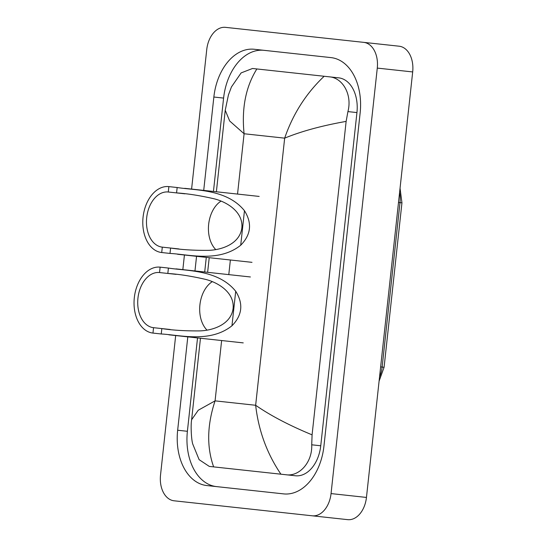 <?xml version="1.0" encoding="UTF-8"?>
<svg xmlns="http://www.w3.org/2000/svg" width="547" height="547" viewBox="0 0 547 547"><rect width="100%" height="100%" fill="white"/><g stroke="black" fill="none" stroke-linecap="round" stroke-linejoin="round"><path stroke-width="0.82" d="M200.469 338.237L191.614 419.761L198.246 410.236L215.074 400.862C207.087 425.033 206.609 447.036 213.645 466.885L295.414 475.767A32.553 21.948 -83.8 0 0 320.747 445.778L356.945 112.573A32.553 21.948 -83.8 0 0 338.641 77.838L329.308 76.826C342.702 77.756 352.418 94.645 347.919 111.595L346.135 121.393C321.814 125.707 301.329 131.294 284.666 138.152C292.932 114.022 306.101 93.393 324.159 76.265L329.308 76.826M280.926 474.194L286.074 474.755L280.926 474.194C267.004 453.689 258.581 430.715 255.647 405.272C270.45 415.549 289.26 425.409 312.084 434.844L346.135 121.393M191.594 189.077L206.745 49.565A24.116 16.26 96.2 0 1 225.514 27.35L399.125 46.208A24.116 16.26 96.2 0 1 412.684 71.937L366.456 497.435A24.116 16.26 96.2 0 1 347.687 519.65L174.083 500.792A24.116 16.26 96.2 0 1 160.524 475.063L175.676 335.55M363.721 42.365A24.116 16.26 96.2 0 1 377.28 68.095L331.051 493.585A24.116 16.26 96.2 0 1 312.289 515.8M182.842 269.623L184.428 255.005M187.799 336.863L177.659 430.236A51.842 34.96 -83.8 0 0 206.814 485.551L283.592 493.886A51.842 34.96 -83.8 0 0 323.947 446.126L360.145 112.921A51.842 34.96 -83.8 0 0 330.99 57.606L254.211 49.264A51.842 34.96 -83.8 0 0 213.856 97.031L203.716 190.397M196.551 256.317L194.964 270.943M197.535 337.923L187.395 431.289A51.842 34.96 -83.8 0 0 216.55 486.604M263.948 50.324A51.842 34.96 -83.8 0 0 223.593 98.084L213.446 191.457M206.287 257.377L204.701 272.003M213.645 466.885L209.296 466.413L199.129 459.671L192.681 443.897C191.238 438.769 190.677 424.985 191.614 419.761M256.871 68.956C245.76 86.741 241.5 108.34 244.092 133.748L229.665 120.983L225.234 110.255L228.434 94.918L231.463 86.911L241.131 72.908L252.523 68.484L324.159 76.265M312.084 434.844L311.722 444.8C312.487 462.242 299.407 476.724 286.074 474.755L295.414 475.767M206.964 330.08A27.733 18.701 96.2 0 1 199.915 304.829A27.733 18.701 96.2 0 1 212.222 281.684M153.55 327.687A27.733 18.701 96.2 0 1 137.953 298.101A27.733 18.701 96.2 0 1 159.539 272.55L160.127 267.155A33.155 22.359 96.2 0 0 134.316 297.705A33.155 22.359 96.2 0 0 152.962 333.082L153.55 327.687L170.267 329.499M176.161 274.355L167.826 273.452L168.414 268.057C186.5 271.066 218.082 269.445 235.709 291.264C243.545 303.749 242.294 315.257 231.962 325.766C210.082 343.277 179.669 334.942 161.249 333.978L161.837 328.59C172.763 330.251 185.378 331.017 199.682 330.901C213.063 330.559 231.107 324.35 233.104 308.453C234.601 292.481 218.219 282.491 205.31 279.326C191.402 276.139 178.903 274.177 167.826 273.452L159.539 272.55M168.838 334.805L243.244 342.887M175.949 268.878L250.403 276.967M161.249 333.978L152.962 333.082M168.414 268.057L160.127 267.155M215.716 249.535A27.733 18.701 96.2 0 1 208.66 224.284A27.733 18.701 96.2 0 1 220.974 201.139M162.302 247.141A27.733 18.701 96.2 0 1 146.705 217.556A27.733 18.701 96.2 0 1 168.291 192.004L168.873 186.616A33.155 22.359 96.2 0 0 143.068 217.159A33.155 22.359 96.2 0 0 161.714 252.536L162.302 247.141L179.019 248.96M184.913 193.809L176.578 192.906L177.16 187.512C195.252 190.52 226.834 188.9 244.461 210.718C252.297 223.203 251.046 234.711 240.714 245.227C218.834 262.731 188.421 254.396 170.001 253.432L170.589 248.044C181.515 249.705 194.13 250.478 208.428 250.355C221.808 250.013 239.859 243.805 241.849 227.908C243.353 211.935 226.971 201.952 214.062 198.78C200.147 195.594 187.655 193.631 176.578 192.906L168.291 192.004M177.59 254.259L251.996 262.341M184.695 188.332L259.155 196.421M170.001 253.432L161.714 252.536M177.16 187.512L168.873 186.616M221.631 340.542L215.074 400.862L255.647 405.272L284.666 138.152L244.092 133.748L237.542 194.076M230.376 259.996L228.79 274.615M377.28 68.095L412.684 71.937M331.051 493.585L366.456 497.435M187.395 431.289L177.659 430.236M223.593 98.084L213.856 97.031M356.945 112.573L347.919 111.595M320.747 445.778L311.722 444.8M400.048 188.257L401.949 202.834L399.994 202.622A24.116 16.26 -83.8 0 0 399.597 192.4M379.543 376.972A24.116 16.26 -83.8 0 0 382.134 367.071L384.083 367.283L379.098 381.115M380.637 366.907L382.134 367.071L399.994 202.622L398.503 202.465M231.962 325.766L235.709 291.264M240.714 245.227L244.461 210.718M207.628 272.317L209.221 257.699M216.38 191.771L225.234 110.255M401.949 202.834L384.083 367.283"/></g></svg>
